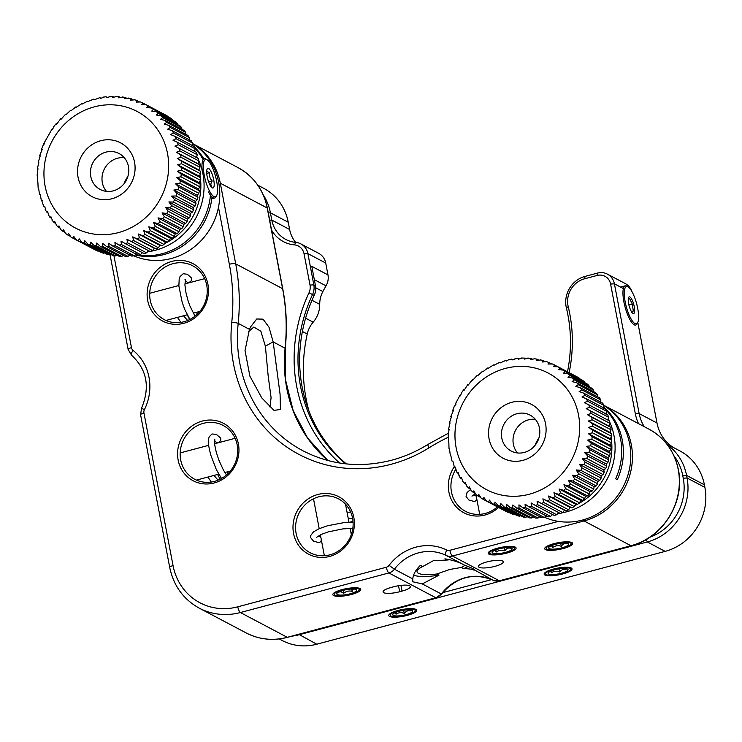 <?xml version="1.0" encoding="UTF-8"?>
<svg xmlns="http://www.w3.org/2000/svg" width="742" height="742" viewBox="0 0 742 742"><rect width="100%" height="100%" fill="white"/><g stroke="black" fill="none" stroke-linecap="round" stroke-linejoin="round"><path stroke-width="1.11" d="M574.79 505.552A60.881 56.605 -62.1 0 0 577.267 504.347M578.231 503.846A60.881 56.605 -62.1 0 0 611.547 440.785M611.482 440.154A60.881 56.605 -62.1 0 0 611.074 437.27M608.152 418.831A63.422 58.961 117.9 0 1 609.117 420.751M609.822 422.272A63.422 58.961 117.9 0 1 566.452 511.85A63.422 58.961 117.9 0 1 561.963 512.843M603.867 405.494A63.422 58.961 117.9 0 1 629.643 468.119A63.422 58.961 117.9 0 1 582.145 520.142A63.422 58.961 117.9 0 1 544.554 517.304M605.908 409.853A63.422 58.961 -62.1 0 1 615.647 478.776L617.298 479.647A63.422 58.961 -62.1 0 0 603.747 407.015M604.387 408.276A63.422 58.961 -62.1 0 0 603.7 407.618M535.028 445.367A30.441 28.307 117.9 0 1 538.896 438.049M559.839 513.195A63.422 58.961 117.9 0 1 557.91 513.436M164.455 243.645A60.881 56.605 -62.1 0 0 200.525 179.202M200.312 177.421A60.881 56.605 -62.1 0 0 199.923 174.936M198.8 160.689A63.422 58.961 117.9 0 1 203.011 174.259A63.422 58.961 117.9 0 1 150.941 251.26M150.005 251.427A63.422 58.961 117.9 0 1 147.575 251.77M192.391 143.623A63.422 58.961 117.9 0 1 218.704 182.551A63.422 58.961 117.9 0 1 196.398 245.138A63.422 58.961 117.9 0 1 133.81 255.832M135.257 254.933A63.422 58.961 -62.1 0 0 212.008 196.982M135.74 254.534A63.422 58.961 -62.1 0 0 137.493 254.868M138.476 255.035A63.422 58.961 -62.1 0 0 210.45 195.165M203.187 159.715A63.422 58.961 -62.1 0 0 194.886 148.261M124.007 183.784A30.441 28.307 117.9 0 1 127.874 176.457M203.92 158.983A63.422 58.961 -62.1 0 0 194.283 146.86M193.449 146.081A63.422 58.961 -62.1 0 0 192.289 145.042M196.806 156.636A63.422 58.961 117.9 0 1 197.558 158.074M573.687 375.072L552.475 363.979A76.101 70.759 117.9 0 1 554.626 364.999M579.261 378.568L579.075 378.058A76.101 70.759 -62.1 0 0 576.97 376.806L557.975 366.771A76.101 70.759 117.9 0 1 560.08 368.023L558.578 369.692L563.197 370.072A76.101 70.759 117.9 0 1 565.181 371.519L563.438 373.235L568.094 373.857A76.101 70.759 117.9 0 1 569.93 375.48L567.964 377.224L572.62 378.086A76.101 70.759 117.9 0 1 574.317 379.885L572.11 381.629L576.757 382.742A76.101 70.759 117.9 0 1 578.287 384.69L575.848 386.415L580.476 387.769A76.101 70.759 117.9 0 1 581.821 389.865L579.159 391.553L583.731 393.149A76.101 70.759 117.9 0 1 584.891 395.365L581.997 396.998L586.505 398.834A76.101 70.759 117.9 0 1 587.469 401.162L584.362 402.711L588.777 404.77A76.101 70.759 117.9 0 1 589.538 407.191L586.226 408.647L590.53 410.929A76.101 70.759 117.9 0 1 591.077 413.424L587.571 414.759L591.754 417.254A76.101 70.759 117.9 0 1 592.088 419.805L588.397 421.011L592.441 423.71A76.101 70.759 117.9 0 1 592.552 426.288L588.694 427.336L592.57 430.221A76.101 70.759 117.9 0 1 592.478 432.818L588.452 433.699L592.162 436.76A76.101 70.759 117.9 0 1 591.847 439.357L587.673 440.052L591.207 443.28A76.101 70.759 117.9 0 1 590.678 445.84L586.384 446.341L589.714 449.708A76.101 70.759 117.9 0 1 588.972 452.23L584.566 452.527L587.692 456.015A76.101 70.759 117.9 0 1 586.746 458.473L582.257 458.547L585.16 462.155A76.101 70.759 117.9 0 1 584.019 464.529L579.456 464.371L582.145 468.063A76.101 70.759 117.9 0 1 580.81 470.335L576.191 469.955L578.649 473.711A76.101 70.759 117.9 0 1 577.146 475.863L572.499 475.242L574.725 479.044A76.101 70.759 117.9 0 1 573.047 481.066L568.391 480.204L570.385 484.034A76.101 70.759 117.9 0 1 568.548 485.908L563.901 484.795L565.664 488.635A76.101 70.759 117.9 0 1 563.688 490.341L559.069 488.987L560.6 492.809A76.101 70.759 117.9 0 1 558.503 494.339L553.931 492.744L555.229 496.528A76.101 70.759 117.9 0 1 553.022 497.873L548.524 496.046L549.599 499.765A76.101 70.759 117.9 0 1 547.299 500.915L542.884 498.856L543.747 502.501A76.101 70.759 117.9 0 1 541.372 503.438L560.368 513.473A76.101 70.759 -62.1 0 0 562.733 512.537L564.523 510.283L566.294 510.95A76.101 70.759 -62.1 0 0 568.585 509.8L570.153 507.472L572.017 507.908A76.101 70.759 -62.1 0 0 574.215 506.563L575.56 504.17L577.489 504.374A76.101 70.759 -62.1 0 0 579.585 502.844L580.698 500.414L582.683 500.377A76.101 70.759 -62.1 0 0 584.65 498.661L585.531 496.222L587.543 495.934A76.101 70.759 -62.1 0 0 589.371 494.07L590.02 491.631L592.042 491.102A76.101 70.759 -62.1 0 0 593.711 489.08L594.129 486.669L596.132 485.899A76.101 70.759 -62.1 0 0 597.644 483.747L597.829 481.382L599.805 480.371A76.101 70.759 -62.1 0 0 601.131 478.098L601.085 475.798L603.014 474.555A76.101 70.759 -62.1 0 0 604.155 472.181L603.886 469.983L605.741 468.508A76.101 70.759 -62.1 0 0 606.678 466.05L606.195 463.954L607.958 462.266A76.101 70.759 -62.1 0 0 608.7 459.743L608.013 457.768L609.664 455.876A76.101 70.759 -62.1 0 0 610.193 453.306L609.312 451.479L610.833 449.383A76.101 70.759 -62.1 0 0 611.148 446.795L610.082 445.126L611.464 442.853A76.101 70.759 -62.1 0 0 611.566 440.256L610.323 438.763L611.547 436.324A76.101 70.759 -62.1 0 0 611.427 433.736L610.026 432.438L611.083 429.841A76.101 70.759 -62.1 0 0 610.749 427.29L609.21 426.196L610.072 423.459A76.101 70.759 -62.1 0 0 609.525 420.964L607.856 420.074L608.523 417.227A76.101 70.759 -62.1 0 0 607.763 414.806L588.777 404.77M584.446 382.501L584.167 381.555A76.101 70.759 -62.1 0 0 582.182 380.108L563.197 370.072M589.213 386.851L588.925 385.515A76.101 70.759 -62.1 0 0 587.08 383.892L568.094 373.857M593.544 391.609L593.303 389.921A76.101 70.759 -62.1 0 0 591.615 388.122L572.62 378.086M597.412 396.72L597.273 394.725A76.101 70.759 -62.1 0 0 595.752 392.768L576.757 382.742M600.788 402.989L600.807 399.901A76.101 70.759 -62.1 0 0 599.462 397.805L580.476 387.769M603.636 408.434L603.877 405.401A76.101 70.759 -62.1 0 0 602.717 403.184L583.731 393.149M605.991 414.147L606.455 411.198A76.101 70.759 -62.1 0 0 605.491 408.87L586.505 398.834M554.691 365.027L553.411 366.622L557.975 366.771M540.436 359.851L543.163 360.603L542.328 362.003L546.52 361.614L549.034 362.541L547.976 364.053L552.475 363.979M534.194 358.655L537.125 359.202L536.485 360.482L540.788 359.981M527.85 358.043L530.957 358.377L530.521 359.508L534.685 358.803M521.441 358.024L524.705 358.108L524.455 359.082L528.48 358.2M518.352 359.211L518.426 358.423L518.352 359.211L522.22 358.163M512.249 359.898L512.175 359.295L512.249 359.898L515.94 358.701M506.192 361.141L508.687 359.722L511.683 359.109M500.238 362.903L505.497 360.529M493.968 365.25L499.422 362.476M527.293 458.797A30.441 28.307 117.9 0 1 490.323 443.382A30.441 28.307 117.9 0 1 507.37 403.871A30.441 28.307 117.9 0 1 544.331 419.286A30.441 28.307 117.9 0 1 527.293 458.797M513.993 414.769A20.294 18.865 -62.1 0 0 501.509 432.651A20.294 18.865 -62.1 0 0 511.155 451.025A20.294 18.865 -62.1 0 0 527.274 451.386A20.294 18.865 -62.1 0 0 539.759 433.513A20.294 18.865 -62.1 0 0 530.113 415.14A20.294 18.865 -62.1 0 0 513.993 414.769M535.307 419.304A20.294 18.865 -62.1 0 0 525.549 420.881A20.294 18.865 -62.1 0 0 517.517 452.963M565.181 371.519L584.167 381.555M569.93 375.48L588.925 385.515M574.317 379.885L593.303 389.921M578.287 384.69L597.273 394.725M581.821 389.865L600.807 399.901M584.891 395.365L603.877 405.401M587.469 401.162L606.455 411.198M589.538 407.191L608.523 417.227M607.856 420.074L586.226 408.647M609.525 420.964L590.53 410.929M591.077 413.424L610.072 423.459M609.21 426.196L587.571 414.759M610.749 427.29L591.754 417.254M592.088 419.805L611.083 429.841M610.026 432.438L588.397 421.011M611.427 433.736L592.441 423.71M592.552 426.288L611.547 436.324M610.323 438.763L588.694 427.336M611.566 440.256L592.57 430.221M592.478 432.818L611.464 442.853M610.082 445.126L588.452 433.699M611.148 446.795L592.162 436.76M591.847 439.357L610.833 449.383M609.312 451.479L587.673 440.052M610.193 453.306L591.207 443.28M590.678 445.84L609.664 455.876M608.013 457.768L586.384 446.341M608.7 459.743L589.714 449.708M588.972 452.23L607.958 462.266M606.195 463.954L584.566 452.527M606.678 466.05L587.692 456.015M586.746 458.473L605.741 468.508M603.886 469.983L582.257 458.547M604.155 472.181L585.16 462.155M584.019 464.529L603.014 474.555M601.085 475.798L579.456 464.371M601.131 478.098L582.145 468.063M580.81 470.335L599.805 480.371M597.829 481.382L576.191 469.955M597.644 483.747L578.649 473.711M577.146 475.863L596.132 485.899M594.129 486.669L572.499 475.242M593.711 489.08L574.725 479.044M573.047 481.066L592.042 491.102M590.02 491.631L568.391 480.204M589.371 494.07L570.385 484.034M568.548 485.908L587.543 495.934M585.531 496.222L563.901 484.795M584.65 498.661L565.664 488.635M563.688 490.341L582.683 500.377M580.698 500.414L559.069 488.987M579.585 502.844L560.6 492.809M558.503 494.339L577.489 504.374M575.56 504.17L553.931 492.744M574.215 506.563L555.229 496.528M553.022 497.873L572.017 507.908M570.153 507.472L548.524 496.046M568.585 509.8L549.599 499.765M547.299 500.915L566.294 510.95M564.523 510.283L542.884 498.856M562.733 512.537L543.747 502.501M541.372 503.438L537.069 501.156L537.718 504.699A76.101 70.759 117.9 0 1 535.288 505.423L554.283 515.458A76.101 70.759 -62.1 0 0 556.713 514.735L558.698 512.583M556.713 514.735L537.718 504.699M535.288 505.423L531.105 502.928L531.56 506.359A76.101 70.759 117.9 0 1 529.092 506.86L548.088 516.896A76.101 70.759 -62.1 0 0 550.555 516.395L552.744 514.354M550.555 516.395L531.56 506.359M529.092 506.86L525.058 504.161L525.327 507.454A76.101 70.759 117.9 0 1 522.832 507.741L541.827 517.768A76.101 70.759 -62.1 0 0 544.313 517.489L546.687 515.588M544.313 517.489L525.327 507.454M522.832 507.741L518.955 504.848L519.048 507.992A76.101 70.759 117.9 0 1 516.562 508.047L535.548 518.083A76.101 70.759 -62.1 0 0 538.033 518.027L540.584 516.284M538.033 518.027L519.048 507.992M516.562 508.047L512.843 504.977L512.787 507.955A76.101 70.759 117.9 0 1 510.311 507.788L529.306 517.814A76.101 70.759 -62.1 0 0 531.773 517.99L512.787 507.955M510.311 507.788L506.786 504.56L506.582 507.352A76.101 70.759 117.9 0 1 504.143 506.953L523.138 516.988A76.101 70.759 -62.1 0 0 525.568 517.387L527.08 516.645M525.568 517.387L506.582 507.352M504.143 506.953L500.813 503.586L500.479 506.174A76.101 70.759 117.9 0 1 498.105 505.562L517.091 515.597A76.101 70.759 -62.1 0 0 519.474 516.209L520.717 515.709M519.474 516.209L500.479 506.174M498.105 505.562L494.979 502.065L494.534 504.449A76.101 70.759 117.9 0 1 492.234 503.614L511.219 513.649A76.101 70.759 -62.1 0 0 513.529 514.484L514.438 514.197M513.529 514.484L494.534 504.449M492.234 503.614L489.321 500.015L488.793 502.176A76.101 70.759 117.9 0 1 486.576 501.128L505.571 511.164A76.101 70.759 -62.1 0 0 507.778 512.212L508.279 512.091M507.778 512.212L488.793 502.176M486.576 501.128L483.895 497.446L483.292 499.385L486.427 501.036M483.218 499.338A76.101 70.759 117.9 0 1 481.178 498.132L483.255 499.366M481.178 498.132L478.72 494.376L478.071 496.083L475.891 494.506L473.86 490.833L473.173 492.298L471.022 490.453M480.259 497.233L478.071 496.083M474.871 493.198L473.173 492.298M471.328 490.675L469.343 486.845L468.638 488.069L466.542 485.945M469.992 488.783L468.638 488.069M466.95 486.27L465.188 482.439L464.501 483.422L462.489 481.02M465.577 483.988L464.501 483.422M462.98 481.465L461.45 477.644L460.42 478.108L458.89 475.724M461.654 478.84L460.791 478.386M459.446 476.29L458.148 472.506L457.536 473.006L458.148 472.506M458.222 473.368L457.536 473.006M456.376 470.79L455.3 467.061L454.763 467.33L455.3 467.061M455.31 467.608L454.763 467.33M454.336 467.033L452.935 461.348M452.045 461.107L450.737 455.226M450.264 454.985L449.513 448.901M449.021 448.706L448.827 442.455M448.307 442.315L448.697 435.934M448.131 435.869L449.105 429.395M448.493 429.395L450.06 422.884M449.392 422.959L451.553 416.447M450.811 416.587L453.575 410.14M452.759 410.335L454.169 406.653L456.098 404.01M455.208 404.251L460.151 394.948M460.457 395.82L461.57 392.741L463.824 389.513M464.121 390.292L467.914 384.402M468.221 385.089L472.394 379.663M472.71 380.256L477.227 375.313M477.579 375.814L482.393 371.399M482.764 371.816L487.837 367.93M488.236 368.282L493.523 364.953M512.175 359.295L512.722 359.582M518.426 358.423L519.122 358.785M524.705 358.108L525.577 358.572M530.957 358.377L532.042 358.952M537.125 359.202L538.488 359.926M543.163 360.603L544.888 361.512M549.034 362.541L551.26 363.719M560.08 368.023L579.075 378.058M531.773 517.99L533.489 516.988M167.432 116.429L167.265 115.993A76.101 70.759 -62.1 0 0 165.141 114.778L146.155 104.743A76.101 70.759 117.9 0 1 148.279 105.958L146.805 107.618L151.414 107.97A76.101 70.759 117.9 0 1 153.418 109.38L151.72 111.087L156.358 111.68A76.101 70.759 117.9 0 1 158.231 113.276L156.293 115.01L160.949 115.845A76.101 70.759 117.9 0 1 162.665 117.616L160.495 119.36L165.151 120.436A76.101 70.759 117.9 0 1 166.7 122.365L164.297 124.1L168.926 125.417A76.101 70.759 117.9 0 1 170.298 127.485L167.673 129.182L172.255 130.74A76.101 70.759 117.9 0 1 173.442 132.948L170.586 134.59L175.103 136.38A76.101 70.759 117.9 0 1 176.095 138.698L173.025 140.266L177.449 142.288A76.101 70.759 117.9 0 1 178.238 144.699L174.954 146.165L179.286 148.419A76.101 70.759 117.9 0 1 179.861 150.904L176.383 152.258L180.584 154.726A76.101 70.759 117.9 0 1 180.955 157.267L177.282 158.482L181.345 161.153A76.101 70.759 117.9 0 1 181.502 163.732L177.653 164.807L181.567 167.664A76.101 70.759 117.9 0 1 181.502 170.261L177.496 171.17L181.233 174.203A76.101 70.759 117.9 0 1 180.955 176.8L176.8 177.524L180.362 180.723A76.101 70.759 117.9 0 1 179.861 183.293L175.585 183.831L178.943 187.179A76.101 70.759 117.9 0 1 178.238 189.702L173.851 190.026L177.004 193.504A76.101 70.759 117.9 0 1 176.086 195.971L171.606 196.083L174.546 199.663A76.101 70.759 117.9 0 1 173.433 202.056L168.879 201.935L171.597 205.617A76.101 70.759 117.9 0 1 170.298 207.908L165.689 207.556L168.174 211.303A76.101 70.759 117.9 0 1 166.69 213.473L162.053 212.889L164.307 216.683A76.101 70.759 117.9 0 1 162.656 218.732L158 217.898L160.031 221.728A76.101 70.759 117.9 0 1 158.222 223.62L153.566 222.554L155.356 226.384A76.101 70.759 117.9 0 1 153.409 228.119L148.78 226.802L150.348 230.632A76.101 70.759 117.9 0 1 148.27 232.19L167.256 242.217A76.101 70.759 -62.1 0 0 169.334 240.658L170.419 238.238L172.404 238.154A76.101 70.759 -62.1 0 0 174.351 236.42L175.195 233.98L177.208 233.656A76.101 70.759 -62.1 0 0 179.017 231.764L179.629 229.324L181.651 228.768A76.101 70.759 -62.1 0 0 183.302 226.718L183.682 224.316L185.685 223.509A76.101 70.759 -62.1 0 0 187.169 221.339L187.318 218.983L189.284 217.935A76.101 70.759 -62.1 0 0 190.592 215.644L190.508 213.362L192.428 212.091A76.101 70.759 -62.1 0 0 193.541 209.698L193.235 207.51L195.081 206.007A76.101 70.759 -62.1 0 0 195.99 203.54L195.48 201.453L197.224 199.737A76.101 70.759 -62.1 0 0 197.938 197.205L197.214 195.257L198.847 193.328A76.101 70.759 -62.1 0 0 199.348 190.759L198.439 188.95L199.941 186.836A76.101 70.759 -62.1 0 0 200.229 184.239L199.125 182.597L200.488 180.297A76.101 70.759 -62.1 0 0 200.553 177.7L199.292 176.234L200.488 173.767A76.101 70.759 -62.1 0 0 200.34 171.189L198.921 169.918L199.941 167.293A76.101 70.759 -62.1 0 0 199.579 164.761L198.012 163.685L198.856 160.94A76.101 70.759 -62.1 0 0 198.272 158.454L179.286 148.419M172.682 120.297L172.413 119.416A76.101 70.759 -62.1 0 0 170.41 118.006L151.414 107.97M177.505 124.591L177.217 123.311A76.101 70.759 -62.1 0 0 175.353 121.716L156.358 111.68M181.901 129.284L181.66 127.652A76.101 70.759 -62.1 0 0 179.944 125.88L160.949 115.845M185.843 134.348L185.695 132.401A76.101 70.759 -62.1 0 0 184.137 130.471L165.151 120.436M189.303 140.618L189.293 137.52A76.101 70.759 -62.1 0 0 187.921 135.452L168.926 125.417M192.215 146.016L192.428 142.983A76.101 70.759 -62.1 0 0 191.241 140.776L172.255 130.74M194.654 151.693L195.081 148.734A76.101 70.759 -62.1 0 0 194.089 146.415L175.103 136.38M196.593 157.601L197.233 154.735A76.101 70.759 -62.1 0 0 196.435 152.323L177.449 142.288M134.608 99.734L137.149 100.634L136.129 102.127L140.516 101.969L142.844 103.036L141.601 104.622L146.155 104.743M128.496 98.055L131.251 98.769L130.444 100.151L134.831 99.827M122.235 96.942L125.194 97.462L124.591 98.714L128.867 98.185M115.873 96.414L119.008 96.71L118.599 97.823L122.745 97.091M109.473 96.479L112.311 96.377L112.534 97.48L116.531 96.571M106.421 97.694L106.477 96.924L106.421 97.694L110.261 96.618M100.318 98.463L100.226 97.888L100.318 98.463L103.991 97.239M94.28 99.78L99.734 97.703M87.973 101.478L93.566 99.196M82.074 104.075L87.519 101.227M76.389 107.191L81.648 103.778M70.954 110.799L75.99 106.829M65.806 114.862L70.583 110.363M123.218 192.911A30.441 28.307 117.9 0 1 83.021 188.793A30.441 28.307 117.9 0 1 89.392 146.582A30.441 28.307 117.9 0 1 129.6 150.7A30.441 28.307 117.9 0 1 123.218 192.911M98.334 156.052A20.294 18.865 -62.1 0 0 100.133 189.433A20.294 18.865 -62.1 0 0 120.881 186.928A20.294 18.865 -62.1 0 0 119.091 153.548A20.294 18.865 -62.1 0 0 98.334 156.052M124.285 157.712A20.294 18.865 -62.1 0 0 109.89 162.155A20.294 18.865 -62.1 0 0 106.496 191.38M137.149 100.634L139.283 101.765M142.844 103.036L145.803 104.603M148.279 105.958L167.265 115.993M153.418 109.38L172.413 119.416M158.231 113.276L177.217 123.311M162.665 117.616L181.66 127.652M166.7 122.365L185.695 132.401M170.298 127.485L189.293 137.52M173.442 132.948L192.428 142.983M176.095 138.698L195.081 148.734M178.238 144.699L197.233 154.735M179.861 150.904L198.856 160.94M198.012 163.685L176.383 152.258M199.579 164.761L180.584 154.726M180.955 157.267L199.941 167.293M198.921 169.918L177.282 158.482M200.34 171.189L181.345 161.153M181.502 163.732L200.488 173.767M199.292 176.234L177.653 164.807M200.553 177.7L181.567 167.664M181.502 170.261L200.488 180.297M199.125 182.597L177.496 171.17M200.229 184.239L181.233 174.203M180.955 176.8L199.941 186.836M198.439 188.95L176.8 177.524M199.348 190.759L180.362 180.723M179.861 183.293L198.847 193.328M197.214 195.257L175.585 183.831M197.938 197.205L178.943 187.179M178.238 189.702L197.224 199.737M195.48 201.453L173.851 190.026M195.99 203.54L177.004 193.504M176.086 195.971L195.081 206.007M193.235 207.51L171.606 196.083M193.541 209.698L174.546 199.663M173.433 202.056L192.428 212.091M190.508 213.362L168.879 201.935M190.592 215.644L171.597 205.617M170.298 207.908L189.284 217.935M187.318 218.983L165.689 207.556M187.169 221.339L168.174 211.303M166.69 213.473L185.685 223.509M183.682 224.316L162.053 212.889M183.302 226.718L164.307 216.683M162.656 218.732L181.651 228.768M179.629 229.324L158 217.898M179.017 231.764L160.031 221.728M158.222 223.62L177.208 233.656M175.195 233.98L153.566 222.554M174.351 236.42L155.356 226.384M153.409 228.119L172.404 238.154M170.419 238.238L148.78 226.802M169.334 240.658L150.348 230.632M148.27 232.19L143.688 230.632L145.024 234.416A76.101 70.759 117.9 0 1 142.835 235.789L161.821 245.825A76.101 70.759 -62.1 0 0 164.01 244.452L165.318 242.059L167.256 242.217M165.318 242.059L143.688 230.632M164.01 244.452L145.024 234.416M142.835 235.789L138.318 233.999L139.431 237.728A76.101 70.759 117.9 0 1 137.14 238.905L156.135 248.941A76.101 70.759 -62.1 0 0 158.417 247.763L159.947 245.426L161.821 245.825M159.947 245.426L138.318 233.999M158.417 247.763L139.431 237.728M137.14 238.905L132.716 236.874L133.606 240.538A76.101 70.759 117.9 0 1 131.241 241.512L150.236 251.538A76.101 70.759 -62.1 0 0 152.592 250.573L154.345 248.31L156.135 248.941M154.345 248.31L132.716 236.874M152.592 250.573L133.606 240.538M131.241 241.512L126.919 239.258L127.605 242.82A76.101 70.759 117.9 0 1 125.175 243.58L144.171 253.606A76.101 70.759 -62.1 0 0 146.591 252.855L148.548 250.685L150.236 251.538M148.548 250.685L126.919 239.258M146.591 252.855L127.605 242.82M125.175 243.58L120.974 241.113L121.465 244.563A76.101 70.759 117.9 0 1 118.998 245.101L137.984 255.127A76.101 70.759 -62.1 0 0 140.451 254.589L121.465 244.563M118.998 245.101L114.936 242.43L115.233 245.741A76.101 70.759 117.9 0 1 112.747 246.056L131.733 256.092A76.101 70.759 -62.1 0 0 134.219 255.777L136.565 253.857M134.219 255.777L115.233 245.741M112.747 246.056L108.833 243.19L108.953 246.363A76.101 70.759 117.9 0 1 106.468 246.446L125.454 256.482A76.101 70.759 -62.1 0 0 127.949 256.398L130.471 254.627M127.949 256.398L108.953 246.363M106.468 246.446L102.73 243.413L102.684 246.409A76.101 70.759 117.9 0 1 100.216 246.27L119.202 256.305A76.101 70.759 -62.1 0 0 121.679 256.444L123.413 255.406M121.679 256.444L102.684 246.409M100.216 246.27L96.655 243.07L96.469 245.89A76.101 70.759 117.9 0 1 94.03 245.528L113.025 255.554A76.101 70.759 -62.1 0 0 115.464 255.925L117.004 255.146M115.464 255.925L96.469 245.89M94.03 245.528L90.672 242.18L90.357 244.804A76.101 70.759 117.9 0 1 87.964 244.211L106.959 254.246A76.101 70.759 -62.1 0 0 109.343 254.831L110.641 254.302M109.343 254.831L90.357 244.804M87.964 244.211L84.811 240.733L84.384 243.153A76.101 70.759 117.9 0 1 82.065 242.346L101.06 252.382A76.101 70.759 -62.1 0 0 103.379 253.189L104.344 252.864M103.379 253.189L84.384 243.153M82.065 242.346L79.125 238.766L78.606 240.965A76.101 70.759 117.9 0 1 76.38 239.944L95.366 249.98A76.101 70.759 -62.1 0 0 97.601 251L98.167 250.852M97.601 251L78.606 240.965M76.38 239.944L73.662 236.271L73.05 238.228A76.101 70.759 117.9 0 1 70.944 237.023L73.05 238.228M73.068 238.247L92.119 248.264M70.944 237.023L68.45 233.276L67.68 234.945L65.621 233.489L63.543 229.797L62.653 231.17L60.696 229.501L58.961 225.874L58.266 227.135L56.16 225.049M70.082 236.216L67.8 235.019M64.619 232.237L62.857 231.3M59.657 227.877L58.266 227.135M56.55 225.364L54.76 221.524L54.073 222.544L52.042 220.189M55.177 223.138L54.073 222.544M52.515 220.615L50.957 216.794L49.927 217.295M51.179 218.037L50.289 217.573M48.916 215.495L47.59 211.702L46.969 212.24L47.59 211.702M47.673 212.611L46.969 212.24M45.781 210.032L44.668 206.304L44.121 206.601L44.668 206.304M44.687 206.897L44.121 206.601M43.695 206.304L41.775 200.692L42.238 200.628M41.329 200.414L40.3 194.719M39.474 194.311L38.63 188.264M38.148 188.06L37.87 181.827M37.36 181.679L37.657 175.316M37.1 175.242L37.99 168.777M37.378 168.768L38.862 162.257M38.204 162.322L40.272 155.811M39.549 155.941L42.22 149.476M41.413 149.671L42.786 145.979L44.678 143.317M43.797 143.558L52.228 128.709M52.524 129.507L53.804 126.594L56.262 123.552M56.559 124.257L60.686 118.757M61.002 119.36L65.472 114.342M100.226 97.888L100.754 98.167M106.477 96.924L107.145 97.276M112.756 96.534L113.591 96.979M119.008 96.71L120.056 97.267M125.194 97.462L126.511 98.157M131.251 98.769L132.92 99.651M140.451 254.589L142.612 252.54M210.951 171.43A10.147 2.838 75.3 0 0 207.176 169.009A10.147 2.838 75.3 0 0 209.94 184.934A10.147 2.838 75.3 0 0 212.11 187.782A10.147 2.838 75.3 0 0 214.16 183.061A10.147 2.838 75.3 0 0 210.951 171.43M211.767 186.808C210.487 185.231 210.635 183.283 212.203 180.955C209.921 178.59 209.059 175.826 209.615 172.663L206.693 171.374M209.485 191.019A19.283 5.398 75.3 0 0 216.655 195.619A19.283 5.398 75.3 0 0 211.396 165.355A19.283 5.398 75.3 0 0 207.278 159.947A19.283 5.398 75.3 0 0 203.382 168.916A19.283 5.398 75.3 0 0 209.485 191.019M216.655 195.619L216.033 196.788A20.294 5.676 -104.7 0 1 214.661 198.058A20.294 5.676 -104.7 0 1 208.493 191.937M208.623 181.901L212.203 180.955M206.73 173.424L209.615 172.663M202.269 170.808A20.294 5.676 -104.7 0 1 204.347 158.807A20.294 5.676 -104.7 0 1 206.174 159.233L207.278 159.947M550.61 571.21L551.389 572.796C553.82 571.071 556.556 570.811 559.589 571.999C561.462 569.68 563.614 568.817 566.044 569.42M565.543 568.53A10.147 2.439 169.2 0 0 555.508 569.578A10.147 2.439 169.2 0 0 548.319 572.759A10.147 2.439 169.2 0 0 550.638 574.493A10.147 2.439 169.2 0 0 562.974 572.796A10.147 2.439 169.2 0 0 567.63 569.077A10.147 2.439 169.2 0 0 565.543 568.53M568.52 567.333A14.209 3.413 169.2 0 0 548.802 570.589A14.209 3.413 169.2 0 0 547.652 575.69A14.209 3.413 169.2 0 0 567.37 572.434A14.209 3.413 169.2 0 0 568.52 567.333M551.046 571.015L551.389 572.796M558.995 568.882L559.589 571.999M494.849 550.267L496.287 551.992C498.837 550.156 501.675 549.776 504.783 550.852C506.359 548.524 508.224 547.642 510.385 548.217M492.326 551.965A10.147 2.439 169.2 0 0 500.331 553.411A10.147 2.439 169.2 0 0 511.952 549.34A10.147 2.439 169.2 0 0 511.683 548.217A10.147 2.439 169.2 0 0 501.675 548.255A10.147 2.439 169.2 0 0 492.363 551.9A10.147 2.439 169.2 0 0 492.326 551.965M504.208 547.856L504.783 550.852M495.879 549.841L496.287 551.992M488.394 552.484A14.209 3.413 169.2 0 0 499.607 554.515A14.209 3.413 169.2 0 0 515.875 548.811A14.209 3.413 169.2 0 0 504.662 546.789A14.209 3.413 169.2 0 0 488.394 552.484M637.712 322.603L637.1 323.772A20.294 5.667 -104.9 0 1 635.736 325.042A20.294 5.667 -104.9 0 1 633.149 324.031A20.294 5.667 -104.9 0 1 624.096 302.912A20.294 5.667 -104.9 0 1 625.283 285.828A20.294 5.667 -104.9 0 1 627.101 286.245L628.214 286.959A19.283 5.38 75.1 0 0 624.866 300.093A19.283 5.38 75.1 0 0 633.956 322.844A19.283 5.38 75.1 0 0 637.712 322.603A19.283 5.38 75.1 0 0 636.914 304.832A19.283 5.38 75.1 0 0 628.938 287.525A19.283 5.38 75.1 0 0 628.214 286.959M630.329 297.282A8.626 2.412 75.1 0 0 628.65 297.394A8.626 2.412 75.1 0 0 629.003 305.342A8.626 2.412 75.1 0 0 632.574 313.087A8.626 2.412 75.1 0 0 632.898 313.337A8.626 2.412 75.1 0 0 634.401 307.466A8.626 2.412 75.1 0 0 630.329 297.282M631.507 312.41L633.316 311L632.323 304.025L629.522 298.46M631.377 311.519L633.316 311M628.91 304.934L632.323 304.025M463.509 568.66C468.944 568.724 472.431 569.225 473.98 570.153C475.724 569.847 472.552 568.168 464.473 565.126C458.918 562.084 452.407 559.987 444.931 558.847L447.176 560.024L433.319 560.72L422.625 566.573A25.367 6.094 -10.8 0 0 417.032 571.776A25.367 6.094 -10.8 0 0 436.713 574.011L449.837 569.448L461.264 567.472L463.509 568.66A31.452 7.55 169.2 0 0 467.85 566.573M183.719 323.317A32.472 30.19 117.9 0 1 147.686 300.389A32.472 30.19 117.9 0 1 171.903 261.397A32.472 30.19 117.9 0 1 207.936 284.325A32.472 30.19 117.9 0 1 183.719 323.317M172.932 263.679A30.441 28.307 -62.1 0 0 150.06 289.668A30.441 28.307 -62.1 0 0 164.251 319.617A30.441 28.307 -62.1 0 0 184.007 321.731A30.441 28.307 -62.1 0 0 206.879 295.743A30.441 28.307 -62.1 0 0 192.697 265.794A30.441 28.307 -62.1 0 0 172.932 263.679M203.391 423.33A30.441 28.307 -62.1 0 0 180.519 449.318A30.441 28.307 -62.1 0 0 194.71 479.267A30.441 28.307 -62.1 0 0 214.466 481.382A30.441 28.307 -62.1 0 0 237.338 455.393A30.441 28.307 -62.1 0 0 223.147 425.444A30.441 28.307 -62.1 0 0 203.391 423.33M214.169 482.968A32.472 30.19 117.9 0 1 178.136 460.031A32.472 30.19 117.9 0 1 202.362 421.048A32.472 30.19 117.9 0 1 238.395 443.976A32.472 30.19 117.9 0 1 214.169 482.968M318.819 496.788A30.441 28.307 -62.1 0 0 295.947 522.776A30.441 28.307 -62.1 0 0 310.128 552.725A30.441 28.307 -62.1 0 0 329.893 554.84A30.441 28.307 -62.1 0 0 352.756 528.851A30.441 28.307 -62.1 0 0 338.575 498.902A30.441 28.307 -62.1 0 0 318.819 496.788M329.596 556.426A32.472 30.19 117.9 0 1 293.563 533.498A32.472 30.19 117.9 0 1 317.789 494.506A32.472 30.19 117.9 0 1 353.823 517.434A32.472 30.19 117.9 0 1 329.596 556.426M455.579 469.603A30.441 28.307 -62.1 0 0 465.484 511.331A30.441 28.307 -62.1 0 0 485.24 513.445A30.441 28.307 -62.1 0 0 497.446 506.879M498.578 507.472A32.472 30.19 117.9 0 1 484.943 515.031A32.472 30.19 117.9 0 1 453.139 502.835A32.472 30.19 117.9 0 1 454.243 466.801M486.743 561.972A12.688 3.042 169.2 0 0 478.404 566.526A12.688 3.042 169.2 0 0 494.997 566.332A12.688 3.042 169.2 0 0 503.326 561.777A12.688 3.042 169.2 0 0 486.743 561.972M554.524 543.905A12.688 3.042 169.2 0 0 546.195 548.468A12.688 3.042 169.2 0 0 562.788 548.273A12.688 3.042 169.2 0 0 571.117 543.71A12.688 3.042 169.2 0 0 554.524 543.905M269.559 406.802L270.06 406.746L271.08 397.629L268.15 375.749L265.376 346.162L260.859 331.247L253.801 327.064L248.385 331.776M265.376 346.162L273.158 341.867L280.077 394.234L280.448 409.501L273.993 410.363L261.833 397.99L249.878 376.12L245.027 350.512L249.46 329.346L250.713 326.74L256.713 318.986L263.039 319.153L269.012 327.222L273.158 341.867L285.253 348.341C287.302 328.205 286.468 308.375 282.767 288.851A3.042 0.733 -10.8 0 0 282.6 288.666L267.213 207.992A63.422 58.961 -62.1 0 0 237.997 167.599C253.736 176.336 263.531 189.859 267.38 208.168L282.767 288.851M493.013 580.207L499.589 580.828A3.042 0.853 75.1 0 1 499.357 580.791L630.923 545.732L584.028 520.949L452.462 556.008L499.357 580.791A10.147 9.433 -62.1 0 1 493.003 580.207C473.609 572.314 456.451 576.924 441.518 594.045L441.314 593.98A44.14 41.042 117.9 0 1 493.003 580.207A3.042 1.122 116.2 0 0 493.031 580.216A3.042 1.122 116.2 0 0 493.013 580.207L474.528 569.967M464.473 565.126L446.109 555.424A44.14 41.042 -62.1 0 0 394.41 569.197L412.775 578.899C413.257 574.234 415.789 569.735 420.38 565.385L422.625 566.573M413.637 575.198A31.452 7.55 169.2 0 0 438.958 575.198L436.713 574.011M412.775 578.899L412.738 581.756L422.281 583.926L438.958 575.198M506.267 552.827A12.688 3.042 169.2 0 0 513.909 547.513A12.688 3.042 169.2 0 0 498.012 548.468A12.688 3.042 169.2 0 0 490.369 553.782A12.688 3.042 169.2 0 0 506.267 552.827M402.025 591.105A12.688 3.042 169.2 0 0 410.354 586.551A12.688 3.042 169.2 0 0 393.761 586.746L391.414 587.376A12.688 3.042 169.2 0 0 383.076 591.931A12.688 3.042 169.2 0 0 399.669 591.736L402.025 591.105L400.93 585.382M350.91 594.231A12.688 3.042 169.2 0 0 358.553 588.907A12.688 3.042 169.2 0 0 342.656 589.862A12.688 3.042 169.2 0 0 335.013 595.186A12.688 3.042 169.2 0 0 350.91 594.231M447.176 560.024A25.367 6.094 -10.8 0 1 449.986 559.718M464.891 565.33A25.367 6.094 -10.8 0 1 461.264 567.472M338.046 592.673C339.632 591.411 341.515 591.615 343.685 593.285C346.236 591.188 349.065 590.549 352.172 591.365L353.359 589M336.979 594.268A10.147 2.439 169.2 0 0 348.638 594.147A10.147 2.439 169.2 0 0 356.587 589.825A10.147 2.439 169.2 0 0 356.327 589.612A10.147 2.439 169.2 0 0 346.328 589.658A10.147 2.439 169.2 0 0 337.016 593.294A10.147 2.439 169.2 0 0 336.979 594.268M351.727 589.009L352.172 591.365M343.138 590.4L343.685 593.285M333.065 595.158A14.209 3.413 169.2 0 0 349.38 594.991A14.209 3.413 169.2 0 0 360.51 588.944A14.209 3.413 169.2 0 0 344.186 589.102A14.209 3.413 169.2 0 0 333.065 595.158M551.371 545.704L552.809 547.429C555.359 545.593 558.197 545.212 561.304 546.298C562.881 543.96 564.745 543.079 566.907 543.654M548.848 547.401A10.147 2.439 169.2 0 0 556.852 548.848A10.147 2.439 169.2 0 0 568.474 544.776A10.147 2.439 169.2 0 0 568.205 543.654A10.147 2.439 169.2 0 0 558.197 543.691A10.147 2.439 169.2 0 0 548.885 547.336A10.147 2.439 169.2 0 0 548.848 547.401M560.729 543.292L561.304 546.298M552.4 545.287L552.809 547.429M544.916 547.921A14.209 3.413 169.2 0 0 556.129 549.952A14.209 3.413 169.2 0 0 572.397 544.248A14.209 3.413 169.2 0 0 561.184 542.226A14.209 3.413 169.2 0 0 544.916 547.921M395.263 612.614L396.033 614.2C398.463 612.475 401.199 612.206 404.242 613.402C406.115 611.074 408.267 610.221 410.688 610.814M410.187 609.924A10.147 2.439 169.2 0 0 400.161 610.981A10.147 2.439 169.2 0 0 392.963 614.163A10.147 2.439 169.2 0 0 395.282 615.897A10.147 2.439 169.2 0 0 407.618 614.191A10.147 2.439 169.2 0 0 412.283 610.471A10.147 2.439 169.2 0 0 410.187 609.924M413.173 608.728A14.209 3.413 169.2 0 0 393.445 611.983A14.209 3.413 169.2 0 0 392.305 617.084A14.209 3.413 169.2 0 0 412.023 613.829A14.209 3.413 169.2 0 0 413.173 608.728M395.699 612.419L396.033 614.2M403.639 610.276L404.242 613.402M185.185 280.124L186.53 281.589A3.042 2.402 -38.2 0 0 189.21 282.22A3.042 2.402 -38.2 0 0 191.306 277.823L187.374 274.252L183.2 273.752L180.046 276.553L179.193 278.992L178.868 285.985L182.17 302.291L184.758 309.479L189.924 319.45M214.512 440.498L215.709 441.778A3.042 2.384 -40.1 0 0 218.5 442.278A3.042 2.384 -40.1 0 0 220.365 437.854L216.404 434.395L211.999 433.968L209.123 436.955L208.511 439.375L208.706 445.951L210.58 454.549L216.367 469.667L221.515 478.488M353.09 522.312L343.592 522.674L327.463 525.781L318.893 528.796L313.43 531.921L310.768 535.501L310.666 537.644L313.532 541.178L318.568 542.55A3.042 2.365 -83 0 0 321.305 539.703M320.924 537.7A3.042 2.365 -83 0 0 319.31 536.512L317.799 536.262M470.391 489.609L467.024 492.605L466.078 496.565L468.935 500.062L473.99 501.416A3.042 2.374 -83.4 0 0 476.707 498.587M476.327 496.565A3.042 2.374 -83.4 0 0 474.695 495.368L473.108 495.118M638.51 423.636A43.63 40.569 117.9 0 1 635.347 413.813L610.592 284.056A12.178 11.325 -62.1 0 0 597.078 275.458L584.64 278.769A22.325 20.757 -62.1 0 0 568.224 306.659A147.129 136.797 117.9 0 1 569.123 372.651M567.491 371.788A144.087 133.968 -62.1 0 0 566.415 308.078A25.367 23.586 117.9 0 1 585.076 276.395L597.523 273.075A15.22 14.154 117.9 0 1 607.401 274.132A15.22 14.154 117.9 0 1 614.413 283.824L639.159 413.582A40.587 37.74 -62.1 0 0 644.232 426.659M308.83 410.623A157.276 146.23 117.9 0 1 307.234 334.03A25.367 23.586 117.9 0 1 313.17 322.176A25.367 23.586 -62.1 0 0 319.728 304.368A25.367 23.586 117.9 0 1 322.881 291.55A157.276 146.23 117.9 0 1 326.044 285.846A15.22 14.154 -62.1 0 0 327.973 274.902L325.71 263.02A15.22 14.154 -62.1 0 0 318.698 253.328L300.862 243.905A15.22 14.154 117.9 0 1 307.874 253.597L313.829 284.826A15.22 14.154 117.9 0 1 312.558 294.518A144.087 133.968 -62.1 0 0 345.633 463.833M295.668 242.402A30.441 28.307 117.9 0 1 289.63 229.491L288.248 222.238A53.276 49.529 -62.1 0 0 263.707 188.31L257.789 185.185M263.16 194.71A53.276 49.529 117.9 0 1 270.413 212.815L271.795 220.068A30.441 28.307 -62.1 0 0 285.818 239.462A30.441 28.307 -62.1 0 0 295.845 242.421A15.22 14.154 117.9 0 1 300.862 243.905M339.641 463.027A147.129 136.797 117.9 0 1 308.997 292.812A12.178 11.325 -62.1 0 0 310.017 285.058L304.062 253.829A12.178 11.325 -62.1 0 0 294.435 244.888A33.483 31.136 117.9 0 1 271.553 230.057M442.612 592.673L491.696 579.595M649.899 537.236A50.224 46.7 -62.1 0 0 683.252 478.219L682.761 475.641A50.224 46.7 -62.1 0 0 673.949 455.792M667.364 444.783A53.276 49.529 117.9 0 1 686.573 475.409L687.064 477.987A53.276 49.529 117.9 0 1 647.33 541.957L298.97 634.79A53.276 49.529 117.9 0 1 292.153 636.107M346.328 463.908A144.087 133.968 117.9 0 1 314.209 295.39A15.22 14.154 -62.1 0 0 315.48 285.698L311.788 266.35L327.973 274.902M673.059 447.305A40.587 37.74 117.9 0 1 656.995 423.005L637.805 322.408M279.242 638.936L282.22 640.513A53.276 49.529 -62.1 0 0 316.797 644.214L665.157 551.38A53.276 49.529 -62.1 0 0 704.9 487.411L704.408 484.832A53.276 49.529 -62.1 0 0 679.867 450.904L666.733 443.966M569.856 568.372A12.688 3.042 169.2 0 0 553.959 569.327A12.688 3.042 169.2 0 0 546.316 574.651A12.688 3.042 169.2 0 0 562.213 573.696A12.688 3.042 169.2 0 0 569.856 568.372M414.509 609.776A12.688 3.042 169.2 0 0 398.612 610.731A12.688 3.042 169.2 0 0 390.969 616.046A12.688 3.042 169.2 0 0 406.866 615.09A12.688 3.042 169.2 0 0 414.509 609.776M631.674 291.133A15.22 14.154 -62.1 0 0 625.237 283.555L607.401 274.132M538.905 490.833A65.955 61.326 -62.1 0 0 575.838 405.225A65.955 61.326 -62.1 0 0 495.749 371.835A65.955 61.326 -62.1 0 0 458.816 457.443A65.955 61.326 -62.1 0 0 538.905 490.833M142.956 219.929A65.955 61.326 -62.1 0 0 156.766 128.477A65.955 61.326 -62.1 0 0 69.665 119.564A65.955 61.326 -62.1 0 0 55.845 211.016A65.955 61.326 -62.1 0 0 142.956 219.929M140.609 102.016A76.101 70.759 117.9 0 1 142.742 102.99M285.253 348.341L285.624 380.238L293.192 410.678L307.531 437.947L327.834 460.513A136.982 127.364 117.9 0 1 285.095 348.165A202.937 188.691 -62.1 0 0 282.6 288.666L235.706 263.883A202.937 188.691 117.9 0 1 238.191 323.391A136.982 127.364 -62.1 0 0 302.986 450.802C330.728 465.048 360.232 468.202 391.516 460.244C404.316 456.822 416.466 451.535 427.986 444.384A5.073 0.992 -121.9 0 0 429.015 447.816A142.056 132.085 117.9 0 1 391.164 464.269A142.056 132.085 117.9 0 1 231.773 322.288A5.073 0.742 5.8 0 1 238.191 323.391L249.46 329.346M389.077 565.367L394.41 569.197A10.147 9.433 117.9 0 1 388.882 572.954A5.073 1.419 -104.9 0 1 386.313 567.24A5.073 4.721 -62.1 0 0 389.077 565.367A49.213 45.754 117.9 0 1 446.712 550.008A5.073 4.721 -62.1 0 0 449.884 550.304L558.392 521.385M441.518 594.045L436.008 597.774A3.042 0.853 -104.9 0 1 435.786 597.737L388.882 572.954L240.371 612.53A5.073 1.419 -104.9 0 1 237.802 606.817L386.313 567.24M436.008 597.774L287.497 637.35A3.042 0.853 -104.9 0 1 287.275 637.304L240.371 612.53A63.422 58.961 117.9 0 1 199.208 608.125C183.404 599.341 173.572 585.772 169.714 567.435A5.073 1.215 -10.8 0 1 173.053 565.608A58.349 54.249 -62.1 0 0 237.802 606.817M169.714 567.435L140.6 414.815A5.073 1.215 -10.8 0 1 143.939 412.988L173.053 565.608M140.6 414.815L141.518 408.267L144.412 409.649A5.073 4.721 -62.1 0 0 143.939 412.988M131.696 355.325A5.073 1.836 -51.2 0 1 131.584 355.251A5.073 1.836 -51.2 0 1 133.106 350.419A49.213 45.754 117.9 0 1 144.412 409.649M141.518 408.267C150.301 387.148 146.99 369.479 131.584 355.251L128.134 349.473A5.073 1.215 -10.8 0 1 131.473 347.646A5.073 4.721 -62.1 0 0 133.106 350.419M113.934 255.702L131.473 347.646M192.391 143.531A63.422 58.961 117.9 0 1 220.309 183.209L235.706 263.883A5.073 1.215 -10.8 0 0 229.343 264.263L218.473 207.296M231.773 322.288A197.864 183.97 -62.1 0 0 229.343 264.263M449.884 550.304A5.073 1.419 75.1 0 0 452.462 556.008A10.147 9.433 117.9 0 1 446.109 555.424A5.073 1.864 116.2 0 1 446.712 550.008M499.589 580.828L631.154 545.769A3.042 0.853 75.1 0 1 630.923 545.732A63.422 58.961 -62.1 0 0 678.234 469.575A63.422 58.961 -62.1 0 0 649.018 429.182L603.83 405.308M603.858 405.364A63.422 58.961 117.9 0 1 631.331 444.801A63.422 58.961 117.9 0 1 584.028 520.949A5.073 1.419 75.1 0 1 583.091 519.882M220.309 183.209L267.213 207.992A3.042 0.733 -10.8 0 1 267.38 208.168M287.497 637.35C272.917 641.06 259.116 639.576 246.112 632.907A63.422 58.961 -62.1 0 0 287.275 637.304L435.786 597.737A10.147 9.433 -62.1 0 0 441.314 593.98L422.281 583.926M448.456 437.168A197.864 183.97 -62.1 0 0 429.015 447.816M398.519 585.726L399.669 591.736M568.224 306.659L566.415 308.078M268.289 212.945L270.413 212.815L288.248 222.238M269.671 220.198L271.795 220.068L289.63 229.491M294.435 244.888L295.845 242.421M704.408 484.832L686.573 475.409L682.761 475.641M704.9 487.411L687.064 477.987L683.252 478.219M665.157 551.38L647.33 541.957L646.226 539.517M316.797 644.214L298.766 634.345M325.71 263.02L307.874 253.597L304.062 253.829M310.017 285.058L313.829 284.826L315.48 285.698M308.997 292.812L314.209 295.39M584.64 278.769L585.076 276.395M597.078 275.458L597.523 273.075M623.382 288.573L614.413 283.824L610.592 284.056M656.995 423.005L639.159 413.582L635.347 413.813M307.234 334.03L302.402 331.479M305.611 318.188L313.17 322.176M319.728 304.368L312.011 300.287M315.73 287.775L322.881 291.55M326.044 285.846L314.33 279.66M517.962 358.256L515.041 358.581M455.773 470.103L457.137 472.71M106.004 96.757L103.073 97.128M45.179 209.365L46.57 211.943M48.369 214.948L49.918 217.295M211.795 198.81L214.661 198.058M204.662 278.64L184.869 283.917M178.841 285.522L149.717 293.285M199.839 311.427L193.235 313.189M187.197 314.793L165.976 320.451M475.937 494.543L479.712 514.345M620.572 287.08L625.283 285.828M128.134 349.473L110.029 254.552M631.154 545.769C662.764 538.21 685.358 501.842 678.401 469.76C674.552 451.451 664.758 437.928 649.018 429.182M448.205 433.319L427.986 444.384M237.997 167.599L192.391 143.503M199.208 608.125L246.112 632.907M313.56 499.106L319.199 528.656M320.377 534.815L324.365 555.749M345.522 504.217L348.972 522.294M350.131 528.35L351.318 534.583M235.112 438.29L214.577 443.762M208.623 445.348L180.167 452.926M230.289 471.077L224.854 472.524M218.742 474.157L196.426 480.102M195.035 316.148L189.878 305.88L187.884 300.13L186.001 292.849L184.916 285.039L185.5 279.261L185.008 279.567M187.652 320.507L183.543 315.767M187.29 314.979L189.683 319.57M196.982 312.187L196.973 314.478M180.9 322.38L177.459 317.39M226.486 474.973L223.361 469.946L218.881 460.142L216.256 452.221L214.67 444.606L214.781 439.218M218.083 480.157L213.965 475.427M217.619 474.453L220.114 479.23M227.386 471.847L227.386 474.166M211.312 482.031L207.881 477.05M352.83 528.387L342.85 528.888L328.261 531.884L320.989 534.528L316.565 537.338M352.608 518.343L348.211 518.287M353.016 521.32L349.556 522.275M350.688 512.091L347.07 512.295M475.26 493.81L471.977 496.148"/></g></svg>
